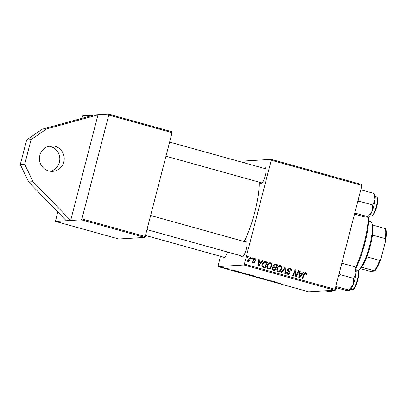 <?xml version="1.0" encoding="UTF-8"?>
<svg xmlns="http://www.w3.org/2000/svg" width="406" height="406" viewBox="0 0 406 406"><rect width="100%" height="100%" fill="white"/><g stroke="black" fill="none" stroke-linecap="round" stroke-linejoin="round"><path stroke-width="0.61" d="M55.023 146.292A12.769 12.388 86.5 0 0 51.06 145.871A12.769 12.388 86.5 0 0 39.509 157.31A12.769 12.388 86.5 0 0 48.649 170.941A12.769 12.388 86.5 0 0 52.613 171.362A12.769 12.388 86.5 0 0 64.168 159.923A12.769 12.388 86.5 0 0 55.023 146.292M50.4 171.291A12.769 12.388 86.5 0 0 59.824 159.05A12.769 12.388 86.5 0 0 50.618 146.561A12.769 12.388 86.5 0 0 48.872 146.211M264.423 168.444A8.206 1.883 105.5 0 1 265.346 167.779A8.206 1.883 105.5 0 1 265.864 168.135A8.206 1.883 105.5 0 1 265.113 176.209A8.206 1.883 105.5 0 1 261.591 183.507A8.206 1.883 105.5 0 1 261.251 183.624A8.206 1.883 105.5 0 1 260.515 182.502M245.437 241.859A8.206 1.883 105.5 0 1 246.361 241.2A8.206 1.883 105.5 0 1 246.873 241.555A8.206 1.883 105.5 0 1 246.127 249.624A8.206 1.883 105.5 0 1 242.6 256.927A8.206 1.883 105.5 0 1 242.26 257.044A8.206 1.883 105.5 0 1 241.524 255.922M227.39 251.989A8.206 1.883 105.5 0 1 224.234 258.043A8.206 1.883 105.5 0 1 223.894 258.165A8.206 1.883 105.5 0 1 223.158 257.039M259.175 182.127A41.95 9.622 105.5 0 1 244.204 241.519M66.269 220.742L55.48 221.397L118.765 238.997L144.749 237.414L81.464 219.813L70.674 220.473L97.993 114.832L46.69 128.9L31.079 139.634L24.705 164.283L33.038 181.68L70.674 220.473L66.269 220.742L28.633 181.944L33.038 181.68M81.464 219.813L81.916 218.92L145.201 236.52L172.063 132.64L108.778 115.045L108.788 114.177L82.799 115.761L81.926 118.298M55.48 221.397L57.713 211.922M243.955 265.001L244.402 264.108L335.057 289.316L334.605 290.209L243.955 265.001L217.971 266.585L220.417 256.277M244.559 162.918L245.29 160.943L271.274 159.36L361.929 184.568L361.919 185.435L271.269 160.228L271.274 159.36M261.17 262.078L262.342 260.601L263.017 260.789L258.642 266.179L257.881 265.966L258.652 259.576L259.282 259.749L259.043 261.484L261.17 262.078L258.409 261.606M272.933 265.6L274.603 264.103L277.552 264.829L274.943 270.711L272.609 269.954L272.147 268.325L273.36 267.052L272.933 265.6M305.662 273.334L304.546 274.268L302.698 278.43L302.069 278.252L303.977 273.943C304.312 272.964 304.947 272.522 305.891 272.624L306.763 274.324L306.56 274.872L305.916 274.776L306.114 274.258L305.662 273.334L304.221 273.466M305.419 272.573L305.007 272.68L305.896 273.441M296.766 274.202L298.38 270.624L299.009 270.797L296.39 276.674L295.735 276.491L295.375 270.787L293.188 275.786L292.559 275.608L295.162 269.726L295.822 269.909L296.197 275.613L296.766 274.202M287.752 269.523L289.366 268.148L290.102 268.234C291.335 268.65 291.777 269.518 291.417 270.838L290.772 270.736L290.848 269.787L289.874 268.945L289.346 268.879L288.392 269.635L288.412 270.218L289.762 271.721L290.117 273.263L288.717 274.517L288.021 274.436C286.956 274.065 286.524 273.309 286.732 272.162L287.412 272.137L288.23 273.72L288.707 273.776L287.346 273.771L289.488 273.131L287.752 269.523M281.013 272.401L285.22 266.965L286.017 267.184L285.337 273.603L284.713 273.426L285.291 267.924L281.683 272.583L281.013 272.401M276.958 268.417L279.82 265.494L280.49 265.565C281.805 266.204 282.256 267.285 281.855 268.797L280.333 271.299L278.313 271.736C276.963 271.071 276.511 269.965 276.958 268.417M244.402 264.108L271.269 160.228M335.057 289.316L361.919 185.435M302.145 273.471L303.312 271.995L303.987 272.182L299.613 277.572L298.852 277.359L299.628 270.969L300.252 271.142L300.019 272.878L302.145 273.471L299.379 272.999M267.006 265.651L269.868 262.723L270.538 262.794C271.853 263.438 272.304 264.514 271.908 266.031L270.381 268.528L268.361 268.965C267.011 268.305 266.559 267.199 267.006 265.651M264.829 261.449L267.6 262.063L264.991 267.945L262.758 267.234C261.926 266.493 261.697 265.554 262.068 264.428C262.438 262.844 263.357 261.855 264.829 261.449M254.532 258.942L253.537 259.404L253.562 259.83L254.775 262.022L253.648 262.992L253.141 262.931C252.278 262.667 251.923 262.083 252.075 261.18L252.72 261.271L253.314 262.383L254.131 261.946L253.004 260.185L252.902 259.282L254.08 258.317L254.704 258.394C255.643 258.693 256.008 259.338 255.8 260.322L255.135 260.312L254.532 258.942L252.994 259.033M253.314 262.383L252.436 262.433L253.314 262.383M251.598 258.556L251.974 257.719L252.593 257.891L252.238 258.734L251.598 258.556M247.401 257.389L247.772 256.551L248.396 256.724L248.036 257.566L247.401 257.389M247.279 260.682L247.731 260.657L249.391 258.921L250.172 257.216L250.801 257.394L248.908 261.672L248.279 261.494L248.675 260.611L247.406 261.337L247.026 261.058L247.452 260.424L247.883 260.672L247.005 260.723M221.275 266.828L221.894 267.001L221.275 266.828M228.649 269.016L225.604 268.305L228.735 268.904M235.84 270.878L231.43 270.178L232.156 269.853L235.84 270.878M248.65 274.441L251.05 275.111L248.497 274.923L245.686 274.014L248.65 274.441M246.929 274.045L246.447 273.994M258.718 277.242L259.515 277.465L258.891 277.811L258.262 277.638L258.8 277.339L254.562 276.608L258.718 277.242M271.878 280.901L269.944 280.886L268.884 280.145L266.108 279.82L268.665 280.008L269.736 280.749L271.878 280.901M276.811 282.272L272.406 281.571L273.126 281.246L276.811 282.272M217.971 266.585L308.621 291.792L334.605 290.209M280.292 283.276L275.618 282.464L280.343 283.322M279.622 283.175L279.181 282.926M260.911 278.212L263.027 278.836L261.266 278.1L263.601 278.592L264.93 279.14L261.906 278.267L263.656 279.008L260.875 278.206M263.291 278.79L263.672 278.947M253.989 275.923L255.379 276.532L253.877 276.344L250.487 275.248L253.989 275.923M244.036 273.152L245.427 273.766L243.925 273.578L240.535 272.482L244.036 273.152M239.327 271.847L241.098 272.34L238.545 272.157L235.602 271.122L239.327 271.847M225.472 267.996L226.091 268.168L225.472 267.996M223.67 267.498L220.559 267.006L223.67 267.498M108.788 114.177L172.073 131.772L172.063 132.64M81.916 218.92L108.778 115.045M145.201 236.52L144.749 237.414M169.622 142.08L266.082 168.906A7.298 1.675 -74.5 0 0 265.976 168.896M150.636 215.5L247.097 242.321A7.298 1.675 -74.5 0 0 246.99 242.316M273.852 281.81L275.136 282.013L273.852 281.81M273.152 281.257L273.04 281.688M269.396 280.277L269.285 280.703M259.018 277.323L258.891 277.811M251.121 275.293L252.065 275.862L254.892 276.192M253.78 275.862L251.035 275.283M254.765 276.359L253.765 275.918M246.335 274.096L248.162 274.771L246.305 274.091M241.174 272.527L242.118 273.096L244.94 273.426M243.828 273.096L241.083 272.517M244.813 273.593L243.813 273.152M232.877 270.416L234.166 270.619L232.877 270.416M232.181 269.863L232.065 270.294M238.215 272L240.169 272.147L236.211 271.294L238.215 272M236.246 271.167L236.551 271.528M279.379 265.565L280.49 265.565M279.612 265.615L280.79 266.559M281.175 268.838L281.855 268.797M280.368 270.33L279.45 271.35L280.333 271.299M279.45 271.35L278.587 271.792M277.131 270.802L278.105 271.122L279.967 270.69L281.241 268.594C281.531 267.513 281.201 266.737 280.262 266.27L278.942 266.28L277.511 267.087M277.638 271.071L278.521 271.02C277.572 270.538 277.252 269.751 277.562 268.655L276.892 268.696M280.262 266.27C278.82 266.316 277.922 267.107 277.562 268.655M285.032 267.209L286.017 267.184M285.134 267.239L285.063 267.94M284.433 267.98L285.291 267.924M283.961 268.589L282.992 269.838M288.94 268.224L290.102 268.234M289.219 268.29L290.513 269.269M289.346 268.879L287.9 269.122M287.717 269.68L288.392 269.635M287.687 270.264L288.412 270.218M287.534 270.274L288.884 271.776L289.762 271.721M288.884 271.776L289.168 272.248M289.427 273.304L290.117 273.263M289.123 273.649L288.25 274.486M286.732 272.177L287.412 272.137M286.702 272.319L287.372 272.279M286.859 273.527L287.346 273.771M298.278 270.843L299.009 270.797M296.004 275.623L295.715 276.268M294.675 270.827L295.375 270.787M293.985 272.39L294.731 272.345M295.06 269.954L295.822 269.909M294.959 270.193L295.01 270.807M295.512 273.837L296.152 273.801M295.664 275.644L296.197 275.613M306.078 274.365L306.763 274.324M303.125 272.233L303.987 272.182M302.1 273.471L301.602 274.091L299.917 273.624L299.491 276.816L301.617 274.096M299.384 276.821L298.928 277.379M299.603 271.183L300.252 271.142M299.389 272.918L300.019 272.878M298.912 276.851L299.491 276.816M299.298 273.659L299.917 273.624M274.167 264.194L275.151 264.164M274.273 264.22L277.552 264.829M276.669 264.885L276.481 265.306M275.583 267.336L275.298 267.98M274.466 269.858L274.182 270.498M273.192 266.899L275.735 267.331L276.618 265.341L274.826 264.879L273.101 265.164M272.182 269.427L274.618 269.848L275.43 268.016L274.42 267.737L273.339 267.706L272.776 268.473L273.553 269.554L274.618 269.848M272.462 267.762L273.669 267.63L272.33 267.843M272.67 269.604L273.553 269.554M272.106 268.513L272.776 268.473M273.537 267.016L275.735 267.331M272.888 265.834L273.553 265.793L274.415 266.96M274.826 264.879L273.553 265.793M269.427 262.799L270.538 262.794M269.66 262.849L270.838 263.793M271.223 266.072L271.908 266.031M270.416 267.564L269.498 268.584L270.381 268.528M269.498 268.584L268.64 269.026M267.178 268.036L268.158 268.356L270.015 267.919L271.289 265.828C271.578 264.748 271.249 263.971 270.31 263.504L268.995 263.509L267.559 264.316M267.691 268.305L268.569 268.254C267.62 267.772 267.3 266.986 267.61 265.889L266.94 265.93M270.31 263.504C268.868 263.545 267.97 264.342 267.61 265.889M262.149 260.84L263.017 260.789M261.129 262.078L260.627 262.697M258.414 265.428L257.957 265.986M258.627 259.789L259.282 259.749M258.419 261.525L259.043 261.484M259.343 264.301L260.642 262.702L258.947 262.23L258.52 265.422L259.343 264.301M257.942 265.458L258.52 265.422M258.328 262.271L258.947 262.23M263.946 261.505L265.828 261.571M264.945 261.626L267.6 262.063M266.717 262.119L266.529 262.54M264.514 267.092L264.23 267.732M262.124 266.559L264.666 267.082L266.666 262.575L265.864 262.352L264.834 262.21L262.682 264.641L263.007 266.509L264.666 267.082M264.834 262.21L262.723 262.926M262.144 266.559L263.007 266.509M262.012 264.682L262.682 264.641M255.379 260.347L255.8 260.322M252.867 259.444L253.537 259.404M252.887 259.87L253.562 259.83M254.085 262.063L254.775 262.022M253.801 262.347L253.192 262.946M252.05 261.312L252.72 261.271M253.664 258.409L254.704 258.394M253.826 258.444L254.729 259.018M251.877 257.937L252.593 257.891M247.675 256.765L248.396 256.724M250.071 257.434L250.801 257.394M248.771 260.043L248.513 260.622M248 260.652L248.675 260.611M247.782 260.677L247.193 261.22M93.593 115.101L42.285 129.164L26.674 139.903L20.3 164.552L24.705 164.283M20.3 164.552L28.633 181.944M26.674 139.903L31.079 139.634M42.285 129.164L46.69 128.9M368.78 216.946A37.393 8.577 105.5 0 1 364.827 243.336A37.393 8.577 105.5 0 1 355.95 268.275M355.605 267.574A38.301 8.79 -74.5 0 0 364.192 243.087A38.301 8.79 -74.5 0 0 368.242 217.261M354.509 214.089L364.624 216.9L368.049 217.286L367.983 216.697L354.783 213.028M357.437 202.772L359.051 201.193L372.662 204.974L372.069 211.323A12.038 2.761 -74.5 0 1 368.546 217.108L368.049 217.286M360.792 189.79L373.992 193.459L375.073 199.706A12.038 2.761 -74.5 0 1 372.069 211.323L367.983 216.697M359.051 201.193L358.371 199.153M374.423 193.824L374.814 194.57A12.038 2.761 -74.5 0 1 375.073 199.706L372.662 204.974M374.058 194.048L373.992 193.459M349.064 290.706L349.561 290.529A12.038 2.761 -74.5 0 0 350.916 289.057A12.038 2.761 -74.5 0 0 353.083 284.743L348.993 290.117L349.064 290.706L345.638 290.32L335.523 287.509M335.798 286.448L348.993 290.117M353.677 278.394L353.083 284.743A12.038 2.761 -74.5 0 0 356.087 273.121L353.677 278.394L340.066 274.608L339.386 272.568M338.447 276.192L340.066 274.608M341.806 263.21L355.001 266.879L356.087 273.121A12.038 2.761 -74.5 0 0 355.829 267.99L355.433 267.244M355.072 267.468L355.001 266.879M324.952 290.797L330.697 291.823L330.626 291.234L328.312 290.589M332.443 290.341A12.038 2.761 -74.5 0 1 331.195 291.65L330.697 291.823M331.529 290.397L330.626 291.234M371.475 222.488L372.043 223.569A24.624 5.648 105.5 0 1 372.541 224.97A24.624 5.648 105.5 0 1 372.454 235.054A24.624 5.648 105.5 0 1 366.821 256.831A24.624 5.648 105.5 0 1 361.609 267.229A24.624 5.648 105.5 0 1 359.224 269.675L358.178 270.305A25.537 5.857 -74.5 0 0 369.14 247.594A25.537 5.857 -74.5 0 0 371.475 222.488A25.537 5.857 -74.5 0 0 370.338 221.427L368.678 220.965M360.371 268.726L370.368 271.33L374.774 271.066L374.439 270.792A24.624 5.648 -74.5 0 0 379.646 260.398L381.041 258.551A23.71 5.44 105.5 0 1 374.774 271.066M361.609 267.229L374.439 270.792M372.541 224.97L385.7 228.806A23.71 5.44 105.5 0 1 385.593 240.946L381.041 258.551M366.821 256.831L379.646 260.398M385.593 240.946L385.279 238.621A24.624 5.648 -74.5 0 0 385.365 228.537M372.454 235.054L385.279 238.621M273.345 281.307L273.263 281.622M269.132 280.14L269.051 280.439M232.374 269.919L232.293 270.229M283.581 269.092L284.459 269.036M288.25 271.122L289.133 271.066M303.815 274.309L304.546 274.268M299.105 275.273L299.735 275.232M258.135 263.88L258.759 263.839M262.88 266.884L263.763 266.828M253.217 260.469L254.049 260.419M377.341 198.016A10.033 2.299 -74.5 0 0 376.651 196.808L377.697 198.382C378.59 202.437 374.535 216.718 371.277 216.139A10.033 2.299 -74.5 0 0 375.535 209.207A10.033 2.299 -74.5 0 0 377.341 198.016M377.671 198.62A9.485 2.177 105.5 0 1 376.134 208.669A9.485 2.177 105.5 0 1 372.206 215.759M357.661 270.229C358.386 270.772 359.173 270.36 358.554 276.242C357.711 281.094 356.366 285.032 354.524 288.057C353.555 289.387 352.809 289.889 352.286 289.559A10.033 2.299 -74.5 0 0 354.017 288.204A10.033 2.299 -74.5 0 0 357.889 277.613A10.033 2.299 -74.5 0 0 357.661 270.229L356.224 269.828M358.265 271.035A9.485 2.177 105.5 0 1 358.133 278.42A9.485 2.177 105.5 0 1 354.58 287.895M336.909 287.895L335.133 290.351L333.92 290.676A10.033 2.299 -74.5 0 0 336.533 287.788M336.884 287.884A9.485 2.177 105.5 0 1 334.848 290.295M262.174 182.964L165.968 156.208M376.651 196.808L375.21 196.413M371.277 216.139L369.836 215.738M352.286 289.559L350.85 289.158M146.982 229.629L243.189 256.384M333.92 290.676L332.656 290.326M224.822 257.5L145.48 235.439"/></g></svg>
